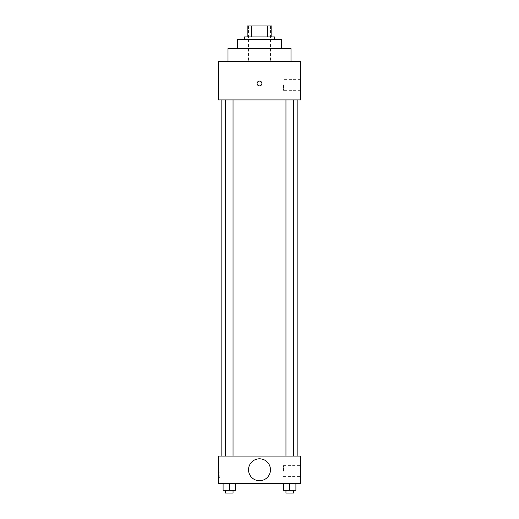 <?xml version="1.0" encoding="UTF-8"?>
<svg xmlns="http://www.w3.org/2000/svg" width="519" height="519" viewBox="0 0 519 519"><rect width="100%" height="100%" fill="white"/><g stroke="black" fill="none" stroke-linecap="round" stroke-linejoin="round"><path stroke-width="0.39" stroke-dasharray="2.6 1.95" d="M259.5 61.566L227.997 61.566L259.5 61.566M259.5 25.95L248.543 25.95L259.5 25.95M267.538 36.907L267.538 25.95L271.826 25.95L271.826 36.907L251.462 36.907L271.826 36.907M267.538 25.95L247.174 25.95M251.462 36.907L247.174 36.907L251.462 36.907L251.462 25.95M274.57 36.907L244.43 36.907M244.43 39.645L274.57 39.645L244.43 39.645M281.415 39.645L237.585 39.645M237.585 48.552L281.415 48.552L237.585 48.552M291.003 48.552L227.997 48.552M300.592 61.566L218.408 61.566L218.408 99.92L300.592 99.92L300.592 61.566M218.408 85.882L218.408 81.087L218.408 85.882M285.963 99.92L293.527 99.92L285.963 99.92L293.527 99.92L285.963 99.92L285.963 456.065L293.527 456.065L285.963 456.065M225.473 99.92L233.037 99.92L225.473 99.92L233.037 99.92L225.473 99.92L225.473 456.065L233.037 456.065L225.473 456.065M221.146 99.92L297.854 99.92L221.146 99.92M300.592 84.85L300.592 90.332L300.592 84.85M261.9 83.481A2.4 2.4 0 0 0 258.3 81.405A2.4 2.4 0 0 0 258.3 85.557A2.4 2.4 0 0 0 261.9 83.481A2.4 2.4 0 0 1 258.3 85.557A2.4 2.4 0 0 1 258.3 81.405A2.4 2.4 0 0 1 261.9 83.481M283.478 84.85L283.478 90.332L283.478 84.85M257.1 83.481A2.4 2.4 0 0 0 260.7 85.557A2.4 2.4 0 0 0 260.7 81.405A2.4 2.4 0 0 0 257.1 83.481M221.146 456.065L297.854 456.065L221.146 456.065M300.592 456.065L218.408 456.065L218.408 483.461L300.592 483.461L300.592 456.065M218.408 475.242L218.408 477.642L218.408 475.242M295.908 490.312L289.745 490.312L295.908 490.312L295.908 483.461L283.582 483.461L295.908 483.461L283.582 483.461L295.908 483.461L283.582 483.461L295.908 483.461L283.582 483.461L295.908 483.461L295.908 490.312L283.582 490.312L283.582 483.461L283.582 490.312L293.527 490.312L289.745 490.312L289.745 483.461L289.745 490.312L283.582 490.312L283.582 483.461M235.418 490.312L229.255 490.312L235.418 490.312L235.418 483.461L223.092 483.461L235.418 483.461L223.092 483.461L235.418 483.461L223.092 483.461L235.418 483.461L223.092 483.461L235.418 483.461L235.418 490.312L223.092 490.312L223.092 483.461L223.092 490.312L233.037 490.312L229.255 490.312L229.255 483.461L229.255 490.312L223.092 490.312L223.092 483.461M300.592 471.135L300.592 465.653L300.592 471.135M259.5 458.802A10.957 10.957 0 0 0 250.009 475.242A10.957 10.957 0 0 0 268.991 475.242A10.957 10.957 0 0 0 259.5 458.802A10.957 10.957 0 0 0 250.009 475.242A10.957 10.957 0 0 0 268.991 475.242A10.957 10.957 0 0 0 259.5 458.802M259.5 480.724A10.957 10.957 0 0 1 250.009 464.284A10.957 10.957 0 0 1 268.991 464.284A10.957 10.957 0 0 1 259.5 480.724M283.478 471.135L283.478 465.653L283.478 471.135M219.79 475.242L219.79 477.642L219.79 475.242M285.963 490.312L285.963 493.05L293.527 493.05L285.963 493.05L293.527 493.05L293.527 490.312L285.963 490.312L293.527 490.312M289.745 490.312L289.745 483.461M225.473 490.312L225.473 493.05L233.037 493.05L225.473 493.05L233.037 493.05L233.037 490.312L225.473 490.312L233.037 490.312M229.255 490.312L229.255 483.461M248.543 25.95L248.543 61.566M270.457 25.95L270.457 61.566M300.592 79.375L283.478 79.375M300.592 90.332L283.478 90.332M233.037 456.065L233.037 99.92M293.527 456.065L293.527 99.92M283.478 476.611L300.592 476.611M283.478 465.653L300.592 465.653M219.79 472.848L218.408 472.848M219.79 477.642L218.408 477.642"/><path stroke-width="0.78" d="M251.462 36.907L251.462 25.95L247.174 25.95L247.174 36.907L247.174 25.95M251.462 25.95L271.826 25.95L271.826 36.907M267.538 36.907L267.538 25.95M244.43 39.645L244.43 36.907L274.57 36.907L274.57 39.645M237.585 48.552L237.585 39.645L281.415 39.645L281.415 48.552M227.997 61.566L227.997 48.552L291.003 48.552L291.003 61.566M218.408 61.566L300.592 61.566L300.592 99.92L218.408 99.92L218.408 61.566M257.1 83.481A2.4 2.4 0 0 1 260.7 81.405A2.4 2.4 0 0 1 260.7 85.557A2.4 2.4 0 0 1 257.1 83.481M221.146 456.065L221.146 99.92M285.963 99.92L285.963 456.065M225.473 456.065L225.473 99.92M218.408 456.065L300.592 456.065L300.592 483.461L218.408 483.461L218.408 456.065M259.5 480.724A10.957 10.957 0 0 1 250.009 464.284A10.957 10.957 0 0 1 268.991 464.284A10.957 10.957 0 0 1 259.5 480.724M283.582 483.461L283.582 490.312L295.908 490.312L295.908 483.461L295.908 490.312M289.745 490.312L289.745 483.461M293.527 490.312L293.527 493.05L285.963 493.05L285.963 490.312M223.092 483.461L223.092 490.312L235.418 490.312L235.418 483.461L235.418 490.312M229.255 490.312L229.255 483.461M233.037 490.312L233.037 493.05L225.473 493.05L225.473 490.312M297.854 456.065L297.854 99.92M293.527 99.92L293.527 456.065M233.037 456.065L233.037 99.92"/></g></svg>
